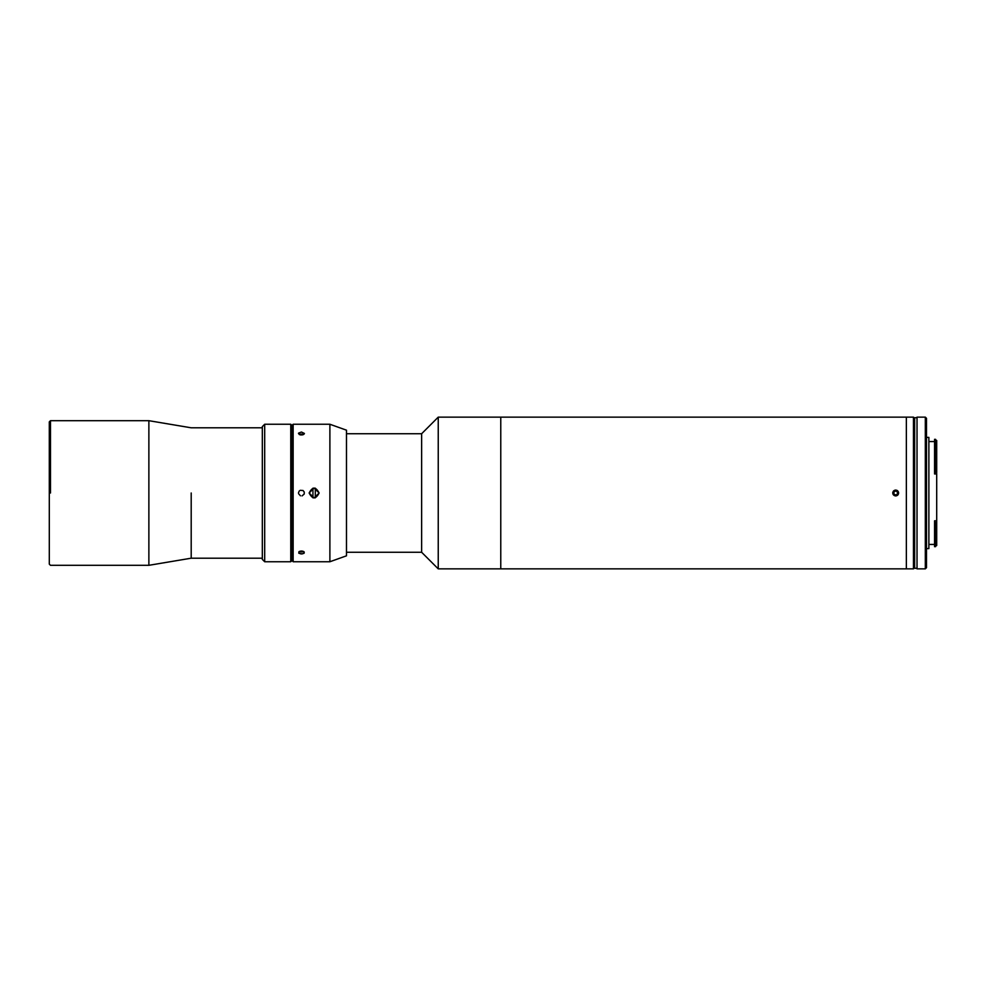 <?xml version="1.0" encoding="UTF-8"?>
<svg xmlns="http://www.w3.org/2000/svg" width="986" height="986" viewBox="0 0 986 986"><rect width="100%" height="100%" fill="white"/><g stroke="black" fill="none" stroke-linecap="round" stroke-linejoin="round"><path stroke-width="1.48" d="M191.198 493L191.198 558.199L191.198 493M50.483 493L50.483 420.689L50.483 493M262.325 427.801L191.198 427.801L148.874 420.689L50.483 420.689L49.3 421.872L49.3 564.128L50.483 565.311L148.874 565.311L148.874 420.689L148.874 565.311L191.198 558.199L262.325 558.199M300.175 551.162L302.69 551.149L300.175 551.162M300.052 551.753A2.896 1.442 180 0 0 303.552 551.47A2.896 1.442 -0 0 1 301.445 551.938A2.896 1.442 -0 0 1 300.052 551.753A2.896 1.442 -0 0 1 299.325 551.47A2.896 1.442 180 0 0 300.052 551.753M302.69 434.851L300.188 434.851L302.69 434.851M299.99 434.259A2.896 1.442 -0 0 0 299.325 434.53A2.896 1.442 180 0 1 299.99 434.259A2.896 1.442 180 0 1 303.552 434.53A2.896 1.442 -0 0 0 299.99 434.259M290.771 424.251L290.771 561.749L291.955 560.566L291.955 425.434L291.955 560.566L293.15 561.749L293.15 424.251L293.15 561.749L329.891 561.749L329.891 493L329.891 561.749L346.48 555.821L346.48 430.179L329.891 424.251L329.891 493L329.891 424.251L293.15 424.251L291.955 425.434L290.771 424.251L264.692 424.251L264.692 561.749L290.771 561.749L290.771 424.251M264.692 561.749L264.692 424.251L262.325 426.618L262.325 559.382L264.692 561.749M319.107 493C315.791 486.579 312.463 486.579 309.148 493C312.463 499.421 315.779 499.421 319.107 493L314.127 497.979L309.148 493L314.127 488.021L319.107 493M300.459 495.798L298.548 493.653M298.499 492.655L299.35 490.892M300.175 490.325L303.035 490.498L304.243 492.051L304.23 494.011L302.061 495.896M298.548 433.137L301.445 432.028L298.548 433.137L299.35 434.543L301.124 434.986L304.403 433.446L301.445 432.028L304.403 433.446M304.243 433.939L301.124 434.986L298.499 433.63M301.445 551.001L303.737 551.581L304.243 553.01L302.123 553.935L298.783 553.183L298.931 551.741L301.445 551.001L298.931 551.741L298.783 553.183L301.124 553.959L303.774 553.429L304.23 552.037L301.445 551.001M315.31 488.169L315.31 497.831L315.31 488.169M312.944 488.169L312.944 497.831L312.944 488.169M906.356 545.603L906.356 417.14L913.467 417.14L913.467 568.86L906.356 568.86L906.356 417.14L906.356 568.86L500.765 568.86L500.765 417.14L500.765 568.86L500.765 417.14L500.765 568.86L438.24 568.86L438.24 417.14L438.24 568.86L421.638 552.271L421.638 433.729L421.638 552.271L346.48 552.271M895.682 495.958L893.168 494.578L892.737 492.655L893.599 490.892L895.374 490.054L897.285 490.498L898.653 493.025L897.987 494.873L895.682 495.958M913.467 568.269L914.651 568.269L914.651 417.731L914.651 568.269L917.017 568.269M936.7 440.495L936.7 472.491L936.7 440.483L934.568 439.3L934.568 472.023L935.517 472.023L935.517 439.3L935.517 472.023L936.589 472.442L934.568 472.442L934.568 473.97L936.7 473.97L936.589 472.442L936.7 473.97L934.568 473.97M925.324 495.724L926.507 495.724L925.324 495.724M925.324 490.276L926.507 490.276L925.324 490.276M917.017 417.14L917.017 568.86L925.324 568.86L925.324 417.14L925.324 568.86L926.507 567.677L926.507 418.323L925.324 417.14L917.017 417.14M934.568 441.555L928.874 441.555L928.874 548.598L926.507 548.598M928.874 548.598L928.874 437.402L926.507 437.402M935.517 546.7L935.517 523.024L934.568 523.024L934.568 546.7L936.7 545.517L936.7 520.805L934.568 520.805L934.568 522.42L936.7 522.358L934.568 522.42L936.589 522.42L935.517 523.024L935.517 546.7M934.568 544.445L928.874 544.445M934.568 520.805L936.7 520.805L936.7 473.97L936.7 545.48M346.48 433.729L421.638 433.729L438.24 417.14L906.356 417.14L906.356 440.397M896.804 491.287L897.741 493.111L896.804 491.287L894.758 491.164L896.804 491.287L897.741 493.111L896.619 494.836L894.561 494.713L893.636 492.889L894.758 491.164L893.636 492.889L894.561 494.713L896.619 494.836L894.561 494.713L893.636 492.889L894.758 491.164L896.804 491.287M893.267 491.422A2.896 2.896 0 0 0 895.522 495.884A2.896 2.896 0 0 0 898.271 491.694A2.896 2.896 0 0 0 893.267 491.422M897.741 493.111L896.619 494.836L897.741 493.111M917.017 417.731L913.467 417.731"/></g></svg>
